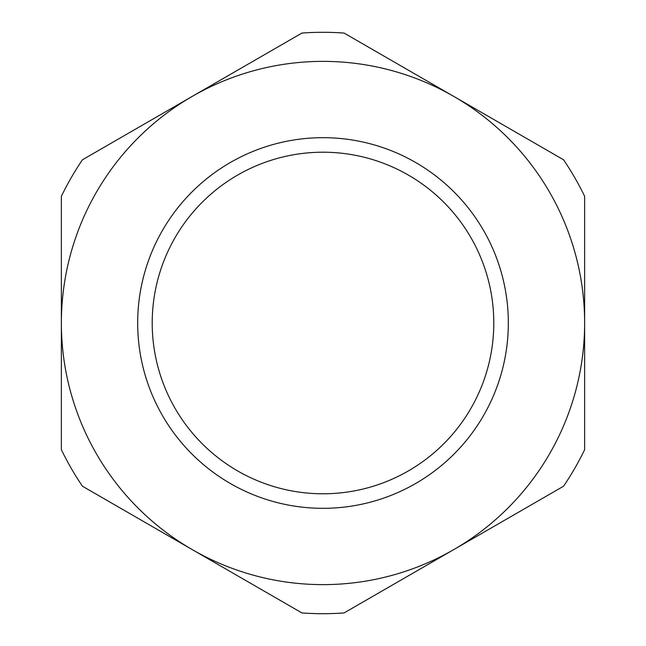 <?xml version="1.0" encoding="UTF-8"?>
<svg xmlns="http://www.w3.org/2000/svg" width="646" height="646" viewBox="0 0 646 646"><rect width="100%" height="100%" fill="white"/><g stroke="black" fill="none" stroke-linecap="round" stroke-linejoin="round"><path stroke-width="0.97" d="M197.571 552.605A261.63 261.63 0 0 1 192.185 96.424A261.63 261.63 0 0 1 584.63 323A261.63 261.63 0 0 1 453.815 549.576L344.076 612.933A290.7 290.7 0 0 1 301.924 612.933L82.446 486.22A290.7 290.7 0 0 1 61.37 449.713L61.37 196.287A290.7 290.7 0 0 1 82.446 159.78L301.924 33.067A290.7 290.7 0 0 1 344.076 33.067L563.554 159.78A290.7 290.7 0 0 1 584.63 196.287L584.63 449.713A290.7 290.7 0 0 1 563.554 486.22L453.815 549.576A261.63 261.63 0 0 1 197.571 552.605M485.639 234.151A185.321 185.321 0 0 1 411.849 485.639A185.321 185.321 0 0 1 196.933 187.17A185.321 185.321 0 0 1 485.639 234.151M173.12 404.88A170.786 170.786 0 0 0 404.88 472.88A170.786 170.786 0 0 0 415.806 179.628A170.786 170.786 0 0 0 173.12 404.88"/></g></svg>
